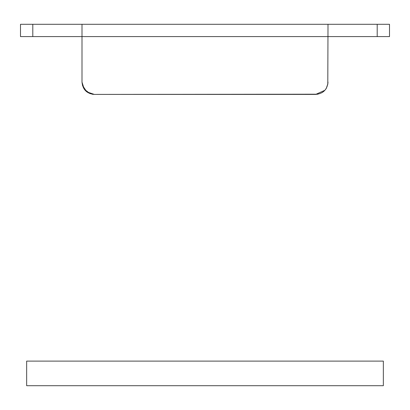 <?xml version="1.0" encoding="UTF-8"?>
<svg xmlns="http://www.w3.org/2000/svg" width="410" height="410" viewBox="0 0 410 410"><rect width="100%" height="100%" fill="white"/><g stroke="black" fill="none" stroke-linecap="round" stroke-linejoin="round"><path stroke-width="0.61" d="M239.44 361.102L205 361.102M173.251 361.102L179.606 361.102M26.65 361.102L383.35 361.102L383.35 385.702L26.65 385.702L26.65 361.102M82.405 85.244L86.792 91.85L94.3 94.408L92.127 94.213L94.3 94.408C86.828 93.68 82.728 89.58 82 82.108L84.25 89.201L90.185 93.695L84.25 89.201L82 82.113L82 24.298L389.5 24.298L389.5 36.598L20.5 36.598L20.5 24.298L20.5 36.598M325.54 24.298L328 24.298L327.795 84.342M313.24 24.298L96.76 24.298M84.46 24.298L20.5 24.298M317.909 94.208L94.3 94.408L315.7 94.408L324.899 90.272M326.283 88.375L327.903 83.666M322.122 92.599L323.885 91.286M325.617 89.385L326.452 88.078M315.7 94.408C323.172 93.68 327.272 89.58 328 82.108C327.272 89.58 323.172 93.68 315.7 94.408M389.5 24.298L389.5 36.598M377.2 24.298L377.2 36.598M32.8 24.298L32.8 36.598"/></g></svg>
